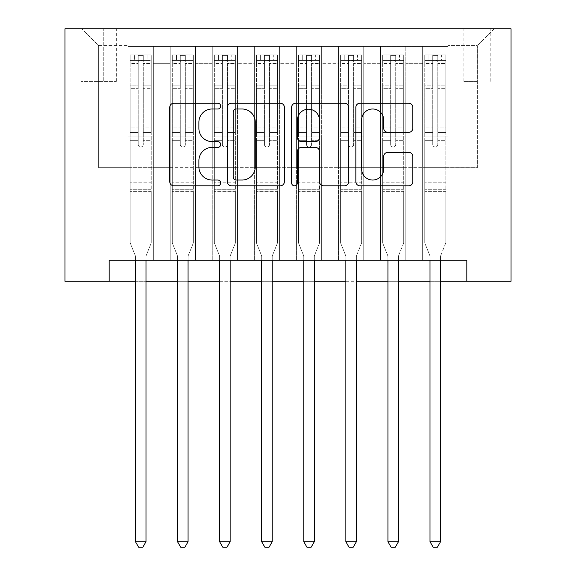 <?xml version="1.0" encoding="UTF-8"?>
<svg xmlns="http://www.w3.org/2000/svg" width="576" height="576" viewBox="0 0 576 576"><rect width="100%" height="100%" fill="white"/><g stroke="black" fill="none" stroke-linecap="round" stroke-linejoin="round"><path stroke-width="0.43" stroke-dasharray="2.88 2.16" d="M220.68 106.106A2.894 2.894 0 0 0 217.786 103.212L173.902 103.212A4.133 4.133 0 0 0 169.769 107.345L169.769 181.685A4.133 4.133 0 0 0 173.902 185.818L217.786 185.818A2.894 2.894 0 0 0 220.68 182.923A2.894 2.894 0 0 0 217.786 180.036L212.105 180.036A13.219 13.219 0 0 1 198.893 166.817L198.893 160.625A13.219 13.219 0 0 1 212.105 147.406L217.786 147.406A2.894 2.894 0 0 0 220.68 144.511A2.894 2.894 0 0 0 217.786 141.624L212.105 141.624A13.219 13.219 0 0 1 198.893 128.405L198.893 122.213A13.219 13.219 0 0 1 212.105 108.994L217.786 108.994A2.894 2.894 0 0 0 220.68 106.106M477.353 28.8L463.889 28.8L477.353 28.8M477.353 81.396L463.889 81.396L477.353 81.396M447.898 260.23L447.898 46.476L128.102 46.476L128.102 260.23L153.353 260.23L128.102 260.23L153.353 260.23L128.102 260.23L128.102 46.476L153.353 46.476L153.353 260.23L153.353 46.476L153.353 167.659L170.179 167.659L153.353 167.659L153.353 46.476L128.102 46.476L447.898 46.476L447.898 260.23L422.647 260.23L422.647 46.476L380.57 46.476L380.57 260.23L380.57 46.476L405.821 46.476L405.821 260.23L405.821 46.476L405.821 167.659L405.821 46.476L422.647 46.476L422.647 260.23L447.898 260.23L422.647 260.23L447.898 260.23L447.898 45.634L447.898 167.659L477.353 167.659L477.353 45.634L447.898 45.634L477.353 45.634L477.353 167.659L447.898 167.659L447.898 136.102L447.898 260.23M380.57 260.23L405.821 260.23L380.57 260.23L405.821 260.23L380.57 260.23L380.57 136.102L380.57 167.659L363.737 167.659L363.737 63.302L363.737 167.659L380.57 167.659L380.57 63.302L380.57 167.659L422.647 167.659L405.821 167.659L405.821 136.102L405.821 167.659L380.57 167.659L380.57 136.102L405.821 136.102L405.821 260.23L405.821 136.102L380.57 136.102L380.57 260.23M363.737 260.23L363.737 46.476L338.494 46.476L338.494 260.23L338.494 46.476L363.737 46.476L363.737 260.23L338.494 260.23L363.737 260.23L338.494 260.23L363.737 260.23L363.737 136.102L363.737 260.23M321.66 260.23L321.66 46.476L296.417 46.476L296.417 260.23L296.417 46.476L321.66 46.476L321.66 260.23L296.417 260.23L321.66 260.23L296.417 260.23L321.66 260.23L321.66 63.302L321.66 167.659L338.494 167.659L321.66 167.659L321.66 136.102L321.66 260.23M279.583 260.23L279.583 46.476L254.34 46.476L254.34 260.23L254.34 46.476L279.583 46.476L279.583 260.23L254.34 260.23L279.583 260.23L254.34 260.23L279.583 260.23L279.583 63.302L279.583 167.659L296.417 167.659L279.583 167.659L279.583 136.102L279.583 260.23M237.506 260.23L237.506 46.476L212.263 46.476L212.263 260.23L212.263 46.476L237.506 46.476L237.506 260.23L212.263 260.23L237.506 260.23L212.263 260.23L237.506 260.23L237.506 63.302L237.506 167.659L254.34 167.659L237.506 167.659L237.506 136.102L237.506 260.23M195.43 260.23L195.43 46.476L170.179 46.476L170.179 260.23L170.179 46.476L195.43 46.476L195.43 260.23L170.179 260.23L195.43 260.23L170.179 260.23L195.43 260.23L195.43 136.102L195.43 260.23M422.647 63.302L422.647 167.659L422.647 46.476L422.647 63.302L405.821 63.302L422.647 63.302M338.494 63.302L338.494 167.659L338.494 46.476L321.66 46.476L321.66 63.302L321.66 46.476L338.494 46.476L338.494 63.302L321.66 63.302L338.494 63.302M296.417 63.302L296.417 167.659L296.417 46.476L279.583 46.476L279.583 63.302L279.583 46.476L296.417 46.476L296.417 63.302L279.583 63.302L296.417 63.302M254.34 63.302L254.34 167.659L254.34 46.476L237.506 46.476L237.506 63.302L237.506 46.476L254.34 46.476L254.34 63.302L237.506 63.302L254.34 63.302M195.43 63.302L195.43 167.659L195.43 46.476L195.43 63.302L212.263 63.302L212.263 167.659L195.43 167.659L212.263 167.659L212.263 46.476L195.43 46.476L212.263 46.476L212.263 63.302L195.43 63.302M109.166 281.268L109.166 260.23L109.166 281.268L109.166 260.23L466.834 260.23L109.166 260.23L466.834 260.23L466.834 281.268L64.987 281.268L64.987 28.8L511.013 28.8L511.013 281.268L466.834 281.268L466.834 260.23L466.834 281.268M94.018 28.8L80.978 28.8L94.018 28.8L94.018 81.396L80.978 81.396L103.277 81.396L94.018 81.396L94.018 28.8M103.277 28.8L116.323 28.8L103.277 28.8L103.277 81.396L116.323 81.396L103.277 81.396L103.277 28.8M447.898 28.8L128.102 28.8L494.179 28.8L447.898 28.8L447.898 46.476L447.898 28.8M128.102 28.8L81.821 28.8L128.102 28.8L128.102 167.659L98.647 167.659L98.647 45.634L128.102 45.634L98.647 45.634L81.821 28.8L98.647 45.634L98.647 167.659L128.102 167.659L128.102 28.8M170.179 63.302L170.179 167.659L170.179 46.476L153.353 46.476L170.179 46.476L170.179 63.302L153.353 63.302L170.179 63.302M380.57 46.476L363.737 46.476L363.737 63.302L363.737 46.476L380.57 46.476L380.57 63.302L380.57 46.476M135.468 281.268L145.987 281.268M177.545 281.268L188.064 281.268M219.622 281.268L230.141 281.268M261.698 281.268L272.218 281.268M303.782 281.268L314.302 281.268M345.859 281.268L356.378 281.268M387.936 281.268L398.455 281.268M430.013 281.268L440.532 281.268M338.494 167.659L363.737 167.659L338.494 167.659L338.494 136.102L338.494 167.659M296.417 167.659L321.66 167.659L296.417 167.659L296.417 136.102L296.417 167.659M254.34 167.659L279.583 167.659L254.34 167.659L254.34 136.102L254.34 167.659M212.263 167.659L237.506 167.659L212.263 167.659L212.263 136.102L212.263 167.659M170.179 167.659L195.43 167.659L195.43 136.102L195.43 167.659L170.179 167.659L170.179 136.102L195.43 136.102L170.179 136.102L170.179 260.23L170.179 167.659M128.102 167.659L153.353 167.659L153.353 136.102L153.353 260.23L153.353 136.102L153.353 167.659L128.102 167.659L128.102 136.102L153.353 136.102L128.102 136.102L128.102 260.23L128.102 167.659M422.647 167.659L447.898 167.659L422.647 167.659L422.647 136.102L422.647 167.659M128.102 136.102L153.353 136.102L128.102 136.102M170.179 136.102L195.43 136.102L170.179 136.102M212.263 136.102L237.506 136.102L212.263 136.102L212.263 260.23L212.263 136.102L237.506 136.102L212.263 136.102M254.34 136.102L279.583 136.102L254.34 136.102L254.34 260.23L254.34 136.102L279.583 136.102L254.34 136.102M296.417 136.102L321.66 136.102L296.417 136.102L296.417 260.23L296.417 136.102L321.66 136.102L296.417 136.102M338.494 136.102L363.737 136.102L338.494 136.102L338.494 260.23L338.494 136.102L363.737 136.102L338.494 136.102M380.57 136.102L405.821 136.102L380.57 136.102M422.647 136.102L447.898 136.102L422.647 136.102L422.647 260.23L422.647 136.102L447.898 136.102L422.647 136.102M494.179 28.8L477.353 45.634L494.179 28.8M284.386 181.685L284.386 107.345A4.133 4.133 0 0 0 280.253 103.212L231.516 103.212A4.133 4.133 0 0 0 227.39 107.345L227.39 181.685A4.133 4.133 0 0 0 231.516 185.818L280.253 185.818A4.133 4.133 0 0 0 284.386 181.685M236.059 108.994A2.894 2.894 0 0 0 233.172 111.888L233.172 177.142A2.894 2.894 0 0 0 236.059 180.036L242.05 180.036A13.219 13.219 0 0 0 255.269 166.817L255.269 122.213A13.219 13.219 0 0 0 242.05 108.994L236.059 108.994M295.747 103.212L344.484 103.212A4.133 4.133 0 0 1 348.61 107.345L348.61 181.685A4.133 4.133 0 0 1 344.484 185.818L323.626 185.818A4.133 4.133 0 0 1 319.493 181.685L319.493 151.538A4.133 4.133 0 0 0 315.36 147.406L301.529 147.406A4.133 4.133 0 0 0 297.396 151.538L297.396 182.923A2.894 2.894 0 0 1 294.502 185.818A2.894 2.894 0 0 1 291.614 182.923L291.614 107.345A4.133 4.133 0 0 1 295.747 103.212M319.493 120.247A11.045 11.045 0 0 0 308.448 109.202A11.045 11.045 0 0 0 297.396 120.247L297.396 137.491A4.133 4.133 0 0 0 301.529 141.624L315.36 141.624A4.133 4.133 0 0 0 319.493 137.491L319.493 120.247M387.85 132.329L408.708 132.329A4.133 4.133 0 0 0 412.834 128.203L412.834 107.345A4.133 4.133 0 0 0 408.708 103.212L359.971 103.212A4.133 4.133 0 0 0 355.838 107.345L355.838 181.685A4.133 4.133 0 0 0 359.971 185.818L408.708 185.818A4.133 4.133 0 0 0 412.834 181.685L412.834 156.492A4.133 4.133 0 0 0 408.708 152.359L387.85 152.359A4.133 4.133 0 0 0 383.717 156.492L383.717 168.984A11.045 11.045 0 0 1 372.672 180.036A11.045 11.045 0 0 1 361.62 168.984L361.62 120.046A11.045 11.045 0 0 1 372.672 108.994A11.045 11.045 0 0 1 383.717 120.046L383.717 128.203A4.133 4.133 0 0 0 387.85 132.329M138.204 144.511A2.527 2.527 0 0 0 140.724 147.038A2.527 2.527 0 0 1 138.204 144.511L138.204 140.299L138.204 144.511A2.527 2.527 0 0 0 140.724 147.038A2.527 2.527 0 0 0 143.251 144.511A2.527 2.527 0 0 1 140.724 147.038A2.527 2.527 0 0 0 143.251 144.511L143.251 140.299L143.251 144.511A2.527 2.527 0 0 1 140.724 147.038A2.527 2.527 0 0 1 138.204 144.511L138.204 132.516L138.204 144.511M135.468 260.23L135.468 256.86A4.205 4.205 0 0 0 135.166 255.29A4.205 4.205 0 0 1 135.468 256.86A4.205 4.205 0 0 0 135.166 255.29L130.205 242.978L135.166 255.29L130.205 242.978L130.205 140.299L130.205 182.808L130.205 140.299L138.204 140.299L130.205 140.299L138.204 140.299L130.205 140.299L130.205 127.044L138.204 127.044L130.205 127.044L130.205 88.33L138.204 88.33L130.205 88.33L130.205 63.49L138.204 63.49L130.205 63.49L130.205 60.365L130.205 140.299L130.205 132.516L138.204 132.516L130.205 132.516L130.205 85.867L138.204 85.867L138.204 132.516L138.204 85.867L130.205 85.867L130.205 61.034L138.204 61.034L138.204 85.867L138.204 55.411L138.204 61.466L138.204 55.411L143.251 55.411L143.251 61.466C141.574 59.998 139.889 59.998 138.204 61.466L138.204 140.299L138.204 61.466C139.882 59.998 141.566 59.998 143.251 61.466L143.251 140.299L143.251 55.411L138.204 55.411L138.204 61.034L130.205 61.034L130.205 54.893L134.417 54.886L134.417 60.358L130.205 60.365L130.205 54.893L130.205 60.365L147.038 60.358L134.417 60.358L134.417 54.886L151.142 54.886L147.038 54.886L147.038 60.358L151.243 60.365L151.243 54.893L130.205 54.893L130.205 242.978L130.205 182.808L130.205 242.978L135.166 255.29A4.205 4.205 0 0 1 135.468 256.86L135.468 541.728L145.987 541.728L145.987 256.86A4.205 4.205 0 0 1 146.29 255.29L151.243 242.978L151.243 191.642L151.243 242.978L146.29 255.29A4.205 4.205 0 0 0 145.987 256.86A4.205 4.205 0 0 1 146.29 255.29A4.205 4.205 0 0 0 145.987 256.86L145.987 260.23M151.243 60.365L151.243 191.642L130.205 191.642L151.243 191.642L151.243 182.808L130.205 182.808L151.243 182.808L151.243 140.299L151.243 242.978L151.243 140.299L143.251 140.299L143.251 127.044L143.251 144.511L143.251 140.299L151.243 140.299L143.251 140.299L151.243 140.299L151.243 127.044L143.251 127.044L143.251 88.33L143.251 127.044L151.243 127.044L151.243 88.33L143.251 88.33L143.251 63.49L143.251 88.33L151.243 88.33L151.243 63.49L143.251 63.49L151.243 63.49L151.243 60.365L130.313 60.358L151.142 60.358L147.038 60.358L147.038 54.886L151.243 54.893L151.243 132.516L143.251 132.516L151.243 132.516L151.243 85.867L143.251 85.867L151.243 85.867L151.243 61.034L143.251 61.034L151.243 61.034L151.243 54.893L151.243 60.365M145.987 541.728L135.468 541.728L135.468 256.86L135.468 541.728L138.622 547.2L142.834 547.2L138.622 547.2L135.468 541.728L138.622 547.2L142.834 547.2L145.987 541.728L145.987 256.86L145.987 541.728L142.834 547.2L145.987 541.728L135.468 541.728M180.281 144.511A2.527 2.527 80.6 0 0 182.808 147.038A2.527 2.527 -99.4 0 1 180.281 144.511L180.281 140.299L180.281 144.511A2.527 2.527 99.4 0 0 182.808 147.038A2.527 2.527 80.6 0 0 185.328 144.511A2.527 2.527 -99.4 0 1 182.808 147.038A2.527 2.527 99.4 0 0 185.328 144.511L185.328 140.299L185.328 144.511A2.527 2.527 -80.6 0 1 182.808 147.038A2.527 2.527 -80.6 0 1 180.281 144.511L180.281 132.516L180.281 144.511M177.545 260.23L177.545 256.86A4.205 4.205 99.4 0 0 177.242 255.29A4.205 4.205 -99.4 0 1 177.545 256.86A4.205 4.205 99.4 0 0 177.242 255.29L172.289 242.978L177.242 255.29L172.289 242.978L172.289 140.299L172.289 182.808L172.289 140.299L180.281 140.299L172.289 140.299L180.281 140.299L172.289 140.299L172.289 127.044L180.281 127.044L172.289 127.044L172.289 88.33L180.281 88.33L172.289 88.33L172.289 63.49L180.281 63.49L172.289 63.49L172.289 60.365L172.289 140.299L172.289 132.516L180.281 132.516L172.289 132.516L172.289 85.867L180.281 85.867L180.281 132.516L180.281 85.867L172.289 85.867L172.289 61.034L180.281 61.034L180.281 85.867L180.281 55.411L180.281 61.466L180.281 55.411L185.328 55.411L185.328 61.466C183.65 59.998 181.966 59.998 180.281 61.466L180.281 140.299L180.281 61.466C181.958 59.998 183.643 59.998 185.328 61.466L185.328 140.299L185.328 55.411L180.281 55.411L180.281 61.034L172.289 61.034L172.289 54.893L193.327 54.893L193.327 60.365L172.39 60.358L193.219 60.358L189.115 60.358L189.115 54.886L172.39 54.886L176.494 54.886L176.494 60.358L172.289 60.365L172.289 54.893L172.289 60.365L189.115 60.358L176.494 60.358L176.494 54.886L189.115 54.886L189.115 60.358L193.327 60.365L193.327 54.893L172.289 54.893L172.289 242.978L172.289 182.808L172.289 242.978L177.242 255.29A4.205 4.205 -99.4 0 1 177.545 256.86L177.545 541.728L188.064 541.728L188.064 256.86A4.205 4.205 -99.4 0 1 188.366 255.29L193.327 242.978L193.327 191.642L193.327 242.978L188.366 255.29A4.205 4.205 99.4 0 0 188.064 256.86A4.205 4.205 -99.4 0 1 188.366 255.29A4.205 4.205 99.4 0 0 188.064 256.86L188.064 260.23M193.327 60.365L193.327 191.642L172.289 191.642L193.327 191.642L193.327 182.808L172.289 182.808L193.327 182.808L193.327 140.299L193.327 242.978L193.327 140.299L185.328 140.299L185.328 127.044L185.328 144.511L185.328 140.299L193.327 140.299L185.328 140.299L193.327 140.299L193.327 127.044L185.328 127.044L185.328 88.33L185.328 127.044L193.327 127.044L193.327 88.33L185.328 88.33L185.328 63.49L185.328 88.33L193.327 88.33L193.327 63.49L185.328 63.49L193.327 63.49L193.327 60.365M193.327 54.893L193.327 132.516L185.328 132.516L193.327 132.516L193.327 85.867L185.328 85.867L193.327 85.867L193.327 61.034L185.328 61.034L193.327 61.034L193.327 54.893M188.064 541.728L177.545 541.728L177.545 256.86L177.545 541.728L180.698 547.2L184.91 547.2L180.698 547.2L177.545 541.728L180.698 547.2L184.91 547.2L188.064 541.728L188.064 256.86L188.064 541.728L184.91 547.2L188.064 541.728L177.545 541.728M222.358 144.511A2.527 2.527 80.6 0 0 224.885 147.038A2.527 2.527 -99.4 0 1 222.358 144.511L222.358 140.299L222.358 144.511A2.527 2.527 99.4 0 0 224.885 147.038A2.527 2.527 80.6 0 0 227.405 144.511A2.527 2.527 -99.4 0 1 224.885 147.038A2.527 2.527 99.4 0 0 227.405 144.511L227.405 140.299L227.405 144.511A2.527 2.527 -80.6 0 1 224.885 147.038A2.527 2.527 -80.6 0 1 222.358 144.511L222.358 132.516L222.358 144.511M219.622 260.23L219.622 256.86A4.205 4.205 99.4 0 0 219.319 255.29A4.205 4.205 -99.4 0 1 219.622 256.86A4.205 4.205 99.4 0 0 219.319 255.29L214.366 242.978L219.319 255.29L214.366 242.978L214.366 140.299L214.366 182.808L214.366 140.299L222.358 140.299L214.366 140.299L222.358 140.299L214.366 140.299L214.366 127.044L222.358 127.044L214.366 127.044L214.366 88.33L222.358 88.33L214.366 88.33L214.366 63.49L222.358 63.49L214.366 63.49L214.366 60.365L214.366 140.299L214.366 132.516L222.358 132.516L214.366 132.516L214.366 85.867L222.358 85.867L222.358 132.516L222.358 85.867L214.366 85.867L214.366 61.034L222.358 61.034L222.358 85.867L222.358 55.411L222.358 61.466L222.358 55.411L227.405 55.411L227.405 61.466C225.727 59.998 224.042 59.998 222.358 61.466L222.358 140.299L222.358 61.466C224.035 59.998 225.72 59.998 227.405 61.466L227.405 140.299L227.405 55.411L222.358 55.411L222.358 61.034L214.366 61.034L214.366 54.893L235.404 54.893L235.404 60.365L214.466 60.358L235.296 60.358L231.192 60.358L231.192 54.886L214.466 54.886L218.57 54.886L218.57 60.358L214.366 60.365L214.366 54.893L214.366 60.365L231.192 60.358L218.57 60.358L218.57 54.886L231.192 54.886L231.192 60.358L235.404 60.365L235.404 54.893L214.366 54.893L214.366 242.978L214.366 182.808L214.366 242.978L219.319 255.29A4.205 4.205 -99.4 0 1 219.622 256.86L219.622 541.728L230.141 541.728L230.141 256.86A4.205 4.205 -99.4 0 1 230.45 255.29L235.404 242.978L235.404 191.642L235.404 242.978L230.45 255.29A4.205 4.205 99.4 0 0 230.141 256.86A4.205 4.205 -99.4 0 1 230.45 255.29A4.205 4.205 99.4 0 0 230.141 256.86L230.141 260.23M235.404 60.365L235.404 191.642L214.366 191.642L235.404 191.642L235.404 182.808L214.366 182.808L235.404 182.808L235.404 140.299L235.404 242.978L235.404 140.299L227.405 140.299L227.405 127.044L227.405 144.511L227.405 140.299L235.404 140.299L227.405 140.299L235.404 140.299L235.404 127.044L227.405 127.044L227.405 88.33L227.405 127.044L235.404 127.044L235.404 88.33L227.405 88.33L227.405 63.49L227.405 88.33L235.404 88.33L235.404 63.49L227.405 63.49L235.404 63.49L235.404 60.365M235.404 54.893L235.404 132.516L227.405 132.516L235.404 132.516L235.404 85.867L227.405 85.867L235.404 85.867L235.404 61.034L227.405 61.034L235.404 61.034L235.404 54.893M230.141 541.728L219.622 541.728L219.622 256.86L219.622 541.728L222.782 547.2L226.987 547.2L222.782 547.2L219.622 541.728L222.782 547.2L226.987 547.2L230.141 541.728L230.141 256.86L230.141 541.728L226.987 547.2L230.141 541.728L219.622 541.728M264.434 144.511A2.527 2.527 80.6 0 0 266.962 147.038A2.527 2.527 -99.4 0 1 264.434 144.511L264.434 140.299L264.434 144.511A2.527 2.527 99.4 0 0 266.962 147.038A2.527 2.527 80.6 0 0 269.489 144.511A2.527 2.527 -99.4 0 1 266.962 147.038A2.527 2.527 99.4 0 0 269.489 144.511L269.489 140.299L269.489 144.511A2.527 2.527 -80.6 0 1 266.962 147.038A2.527 2.527 -80.6 0 1 264.434 144.511L264.434 132.516L264.434 144.511M261.698 260.23L261.698 256.86A4.205 4.205 99.4 0 0 261.396 255.29A4.205 4.205 -99.4 0 1 261.698 256.86A4.205 4.205 99.4 0 0 261.396 255.29L256.442 242.978L261.396 255.29L256.442 242.978L256.442 140.299L256.442 182.808L256.442 140.299L264.434 140.299L256.442 140.299L264.434 140.299L256.442 140.299L256.442 127.044L264.434 127.044L256.442 127.044L256.442 88.33L264.434 88.33L256.442 88.33L256.442 63.49L264.434 63.49L256.442 63.49L256.442 60.365L256.442 140.299L256.442 132.516L264.434 132.516L256.442 132.516L256.442 85.867L264.434 85.867L264.434 132.516L264.434 85.867L256.442 85.867L256.442 61.034L264.434 61.034L264.434 85.867L264.434 55.411L264.434 61.466L264.434 55.411L269.489 55.411L269.489 61.466C267.804 59.998 266.126 59.998 264.434 61.466L264.434 140.299L264.434 61.466C266.112 59.998 267.797 59.998 269.489 61.466L269.489 140.299L269.489 55.411L264.434 55.411L264.434 61.034L256.442 61.034L256.442 54.893L277.481 54.893L277.481 60.365L256.543 60.358L277.373 60.358L273.276 60.358L273.276 54.886L256.543 54.886L260.647 54.886L260.647 60.358L256.442 60.365L256.442 54.893L256.442 60.365L273.276 60.358L260.647 60.358L260.647 54.886L273.276 54.886L273.276 60.358L277.481 60.365L277.481 54.893L256.442 54.893L256.442 242.978L256.442 182.808L256.442 242.978L261.396 255.29A4.205 4.205 -99.4 0 1 261.698 256.86L261.698 541.728L272.218 541.728L272.218 256.86A4.205 4.205 -99.4 0 1 272.527 255.29L277.481 242.978L277.481 191.642L277.481 242.978L272.527 255.29A4.205 4.205 99.4 0 0 272.218 256.86A4.205 4.205 -99.4 0 1 272.527 255.29A4.205 4.205 99.4 0 0 272.218 256.86L272.218 260.23M277.481 60.365L277.481 191.642L256.442 191.642L277.481 191.642L277.481 182.808L256.442 182.808L277.481 182.808L277.481 140.299L277.481 242.978L277.481 140.299L269.489 140.299L269.489 127.044L269.489 144.511L269.489 140.299L277.481 140.299L269.489 140.299L277.481 140.299L277.481 127.044L269.489 127.044L269.489 88.33L269.489 127.044L277.481 127.044L277.481 88.33L269.489 88.33L269.489 63.49L269.489 88.33L277.481 88.33L277.481 63.49L269.489 63.49L277.481 63.49L277.481 60.365M277.481 54.893L277.481 132.516L269.489 132.516L277.481 132.516L277.481 85.867L269.489 85.867L277.481 85.867L277.481 61.034L269.489 61.034L277.481 61.034L277.481 54.893M272.218 541.728L261.698 541.728L261.698 256.86L261.698 541.728L264.859 547.2L269.064 547.2L264.859 547.2L261.698 541.728L264.859 547.2L269.064 547.2L272.218 541.728L272.218 256.86L272.218 541.728L269.064 547.2L272.218 541.728L261.698 541.728M306.511 144.511A2.527 2.527 80.6 0 0 309.038 147.038A2.527 2.527 -99.4 0 1 306.511 144.511L306.511 140.299L306.511 144.511A2.527 2.527 99.4 0 0 309.038 147.038A2.527 2.527 80.6 0 0 311.566 144.511A2.527 2.527 -99.4 0 1 309.038 147.038A2.527 2.527 99.4 0 0 311.566 144.511L311.566 140.299L311.566 144.511A2.527 2.527 -80.6 0 1 309.038 147.038A2.527 2.527 -80.6 0 1 306.511 144.511L306.511 132.516L306.511 144.511M303.782 260.23L303.782 256.86A4.205 4.205 99.4 0 0 303.473 255.29A4.205 4.205 -99.4 0 1 303.782 256.86A4.205 4.205 99.4 0 0 303.473 255.29L298.519 242.978L303.473 255.29L298.519 242.978L298.519 140.299L298.519 182.808L298.519 140.299L306.511 140.299L298.519 140.299L306.511 140.299L298.519 140.299L298.519 127.044L306.511 127.044L298.519 127.044L298.519 88.33L306.511 88.33L298.519 88.33L298.519 63.49L306.511 63.49L298.519 63.49L298.519 60.365L298.519 140.299L298.519 132.516L306.511 132.516L298.519 132.516L298.519 85.867L306.511 85.867L306.511 132.516L306.511 85.867L298.519 85.867L298.519 61.034L306.511 61.034L306.511 85.867L306.511 55.411L306.511 61.466L306.511 55.411L311.566 55.411L311.566 61.466C309.888 59.998 308.203 59.998 306.511 61.466L306.511 140.299L306.511 61.466C308.196 59.998 309.874 59.998 311.566 61.466L311.566 140.299L311.566 55.411L306.511 55.411L306.511 61.034L298.519 61.034L298.519 54.893L319.558 54.893L319.558 60.365L298.627 60.358L319.457 60.358L315.353 60.358L315.353 54.886L298.627 54.886L302.724 54.886L302.724 60.358L298.519 60.365L298.519 54.893L298.519 60.365L315.353 60.358L302.724 60.358L302.724 54.886L315.353 54.886L315.353 60.358L319.558 60.365L319.558 54.893L298.519 54.893L298.519 242.978L298.519 182.808L298.519 242.978L303.473 255.29A4.205 4.205 -99.4 0 1 303.782 256.86L303.782 541.728L314.302 541.728L314.302 256.86A4.205 4.205 -99.4 0 1 314.604 255.29L319.558 242.978L319.558 191.642L319.558 242.978L314.604 255.29A4.205 4.205 99.4 0 0 314.302 256.86A4.205 4.205 -99.4 0 1 314.604 255.29A4.205 4.205 99.4 0 0 314.302 256.86L314.302 260.23M319.558 60.365L319.558 191.642L298.519 191.642L319.558 191.642L319.558 182.808L298.519 182.808L319.558 182.808L319.558 140.299L319.558 242.978L319.558 140.299L311.566 140.299L311.566 127.044L311.566 144.511L311.566 140.299L319.558 140.299L311.566 140.299L319.558 140.299L319.558 127.044L311.566 127.044L311.566 88.33L311.566 127.044L319.558 127.044L319.558 88.33L311.566 88.33L311.566 63.49L311.566 88.33L319.558 88.33L319.558 63.49L311.566 63.49L319.558 63.49L319.558 60.365M319.558 54.893L319.558 132.516L311.566 132.516L319.558 132.516L319.558 85.867L311.566 85.867L319.558 85.867L319.558 61.034L311.566 61.034L319.558 61.034L319.558 54.893M314.302 541.728L303.782 541.728L303.782 256.86L303.782 541.728L306.936 547.2L311.141 547.2L306.936 547.2L303.782 541.728L306.936 547.2L311.141 547.2L314.302 541.728L314.302 256.86L314.302 541.728L311.141 547.2L314.302 541.728L303.782 541.728M348.595 144.511A2.527 2.527 80.6 0 0 351.115 147.038A2.527 2.527 -99.4 0 1 348.595 144.511L348.595 140.299L348.595 144.511A2.527 2.527 99.4 0 0 351.115 147.038A2.527 2.527 80.6 0 0 353.642 144.511A2.527 2.527 -99.4 0 1 351.115 147.038A2.527 2.527 99.4 0 0 353.642 144.511L353.642 140.299L353.642 144.511A2.527 2.527 -80.6 0 1 351.115 147.038A2.527 2.527 -80.6 0 1 348.595 144.511L348.595 132.516L348.595 144.511M345.859 260.23L345.859 256.86A4.205 4.205 99.4 0 0 345.55 255.29A4.205 4.205 -99.4 0 1 345.859 256.86A4.205 4.205 99.4 0 0 345.55 255.29L340.596 242.978L345.55 255.29L340.596 242.978L340.596 140.299L340.596 182.808L340.596 140.299L348.595 140.299L340.596 140.299L348.595 140.299L340.596 140.299L340.596 127.044L348.595 127.044L340.596 127.044L340.596 88.33L348.595 88.33L340.596 88.33L340.596 63.49L348.595 63.49L340.596 63.49L340.596 60.365L340.596 140.299L340.596 132.516L348.595 132.516L340.596 132.516L340.596 85.867L348.595 85.867L348.595 132.516L348.595 85.867L340.596 85.867L340.596 61.034L348.595 61.034L348.595 85.867L348.595 55.411L348.595 61.466L348.595 55.411L353.642 55.411L353.642 61.466C351.965 59.998 350.28 59.998 348.595 61.466L348.595 140.299L348.595 61.466C350.273 59.998 351.958 59.998 353.642 61.466L353.642 140.299L353.642 55.411L348.595 55.411L348.595 61.034L340.596 61.034L340.596 54.893L361.634 54.893L361.634 60.365L340.704 60.358L361.534 60.358L357.43 60.358L357.43 54.886L340.704 54.886L344.808 54.886L344.808 60.358L340.596 60.365L340.596 54.893L340.596 60.365L357.43 60.358L344.808 60.358L344.808 54.886L357.43 54.886L357.43 60.358L361.634 60.365L361.634 54.893L340.596 54.893L340.596 242.978L340.596 182.808L340.596 242.978L345.55 255.29A4.205 4.205 -99.4 0 1 345.859 256.86L345.859 541.728L356.378 541.728L356.378 256.86A4.205 4.205 -99.4 0 1 356.681 255.29L361.634 242.978L361.634 191.642L361.634 242.978L356.681 255.29A4.205 4.205 99.4 0 0 356.378 256.86A4.205 4.205 -99.4 0 1 356.681 255.29A4.205 4.205 99.4 0 0 356.378 256.86L356.378 260.23M361.634 60.365L361.634 191.642L340.596 191.642L361.634 191.642L361.634 182.808L340.596 182.808L361.634 182.808L361.634 140.299L361.634 242.978L361.634 140.299L353.642 140.299L353.642 127.044L353.642 144.511L353.642 140.299L361.634 140.299L353.642 140.299L361.634 140.299L361.634 127.044L353.642 127.044L353.642 88.33L353.642 127.044L361.634 127.044L361.634 88.33L353.642 88.33L353.642 63.49L353.642 88.33L361.634 88.33L361.634 63.49L353.642 63.49L361.634 63.49L361.634 60.365M361.634 54.893L361.634 132.516L353.642 132.516L361.634 132.516L361.634 85.867L353.642 85.867L361.634 85.867L361.634 61.034L353.642 61.034L361.634 61.034L361.634 54.893M356.378 541.728L345.859 541.728L345.859 256.86L345.859 541.728L349.013 547.2L353.218 547.2L349.013 547.2L345.859 541.728L349.013 547.2L353.218 547.2L356.378 541.728L356.378 256.86L356.378 541.728L353.218 547.2L356.378 541.728L345.859 541.728M390.672 144.511A2.527 2.527 80.6 0 0 393.192 147.038A2.527 2.527 -99.4 0 1 390.672 144.511L390.672 140.299L390.672 144.511A2.527 2.527 99.4 0 0 393.192 147.038A2.527 2.527 80.6 0 0 395.719 144.511A2.527 2.527 -99.4 0 1 393.192 147.038A2.527 2.527 99.4 0 0 395.719 144.511L395.719 140.299L395.719 144.511A2.527 2.527 -80.6 0 1 393.192 147.038A2.527 2.527 -80.6 0 1 390.672 144.511L390.672 132.516L390.672 144.511M387.936 260.23L387.936 256.86A4.205 4.205 99.4 0 0 387.634 255.29A4.205 4.205 -99.4 0 1 387.936 256.86A4.205 4.205 99.4 0 0 387.634 255.29L382.673 242.978L387.634 255.29L382.673 242.978L382.673 140.299L382.673 182.808L382.673 140.299L390.672 140.299L382.673 140.299L390.672 140.299L382.673 140.299L382.673 127.044L390.672 127.044L382.673 127.044L382.673 88.33L390.672 88.33L382.673 88.33L382.673 63.49L390.672 63.49L382.673 63.49L382.673 60.365L382.673 140.299L382.673 132.516L390.672 132.516L382.673 132.516L382.673 85.867L390.672 85.867L390.672 132.516L390.672 85.867L382.673 85.867L382.673 61.034L390.672 61.034L390.672 85.867L390.672 55.411L390.672 61.466L390.672 55.411L395.719 55.411L395.719 61.466C394.042 59.998 392.357 59.998 390.672 61.466L390.672 140.299L390.672 61.466C392.35 59.998 394.034 59.998 395.719 61.466L395.719 140.299L395.719 55.411L390.672 55.411L390.672 61.034L382.673 61.034L382.673 54.893L403.711 54.893L403.711 60.365L382.781 60.358L403.61 60.358L399.506 60.358L399.506 54.886L382.781 54.886L386.885 54.886L386.885 60.358L382.673 60.365L382.673 54.893L382.673 60.365L399.506 60.358L386.885 60.358L386.885 54.886L399.506 54.886L399.506 60.358L403.711 60.365L403.711 54.893L382.673 54.893L382.673 242.978L382.673 182.808L382.673 242.978L387.634 255.29A4.205 4.205 -99.4 0 1 387.936 256.86L387.936 541.728L398.455 541.728L398.455 256.86A4.205 4.205 -99.4 0 1 398.758 255.29L403.711 242.978L403.711 191.642L403.711 242.978L398.758 255.29A4.205 4.205 99.4 0 0 398.455 256.86A4.205 4.205 -99.4 0 1 398.758 255.29A4.205 4.205 99.4 0 0 398.455 256.86L398.455 260.23M403.711 60.365L403.711 191.642L382.673 191.642L403.711 191.642L403.711 182.808L382.673 182.808L403.711 182.808L403.711 140.299L403.711 242.978L403.711 140.299L395.719 140.299L395.719 127.044L395.719 144.511L395.719 140.299L403.711 140.299L395.719 140.299L403.711 140.299L403.711 127.044L395.719 127.044L395.719 88.33L395.719 127.044L403.711 127.044L403.711 88.33L395.719 88.33L395.719 63.49L395.719 88.33L403.711 88.33L403.711 63.49L395.719 63.49L403.711 63.49L403.711 60.365M403.711 54.893L403.711 132.516L395.719 132.516L403.711 132.516L403.711 85.867L395.719 85.867L403.711 85.867L403.711 61.034L395.719 61.034L403.711 61.034L403.711 54.893M398.455 541.728L387.936 541.728L387.936 256.86L387.936 541.728L391.09 547.2L395.302 547.2L391.09 547.2L387.936 541.728L391.09 547.2L395.302 547.2L398.455 541.728L398.455 256.86L398.455 541.728L395.302 547.2L398.455 541.728L387.936 541.728M432.749 144.511A2.527 2.527 80.6 0 0 435.276 147.038A2.527 2.527 -99.4 0 1 432.749 144.511L432.749 140.299L432.749 144.511A2.527 2.527 99.4 0 0 435.276 147.038A2.527 2.527 80.6 0 0 437.796 144.511A2.527 2.527 -99.4 0 1 435.276 147.038A2.527 2.527 99.4 0 0 437.796 144.511L437.796 140.299L437.796 144.511A2.527 2.527 -80.6 0 1 435.276 147.038A2.527 2.527 -80.6 0 1 432.749 144.511L432.749 132.516L432.749 144.511M430.013 260.23L430.013 256.86A4.205 4.205 99.4 0 0 429.71 255.29A4.205 4.205 -99.4 0 1 430.013 256.86A4.205 4.205 99.4 0 0 429.71 255.29L424.757 242.978L429.71 255.29L424.757 242.978L424.757 140.299L424.757 182.808L424.757 140.299L432.749 140.299L424.757 140.299L432.749 140.299L424.757 140.299L424.757 127.044L432.749 127.044L424.757 127.044L424.757 88.33L432.749 88.33L424.757 88.33L424.757 63.49L432.749 63.49L424.757 63.49L424.757 60.365L424.757 140.299L424.757 132.516L432.749 132.516L424.757 132.516L424.757 85.867L432.749 85.867L432.749 132.516L432.749 85.867L424.757 85.867L424.757 61.034L432.749 61.034L432.749 85.867L432.749 55.411L432.749 61.466L432.749 55.411L437.796 55.411L437.796 61.466C436.118 59.998 434.434 59.998 432.749 61.466L432.749 140.299L432.749 61.466C434.426 59.998 436.111 59.998 437.796 61.466L437.796 140.299L437.796 55.411L432.749 55.411L432.749 61.034L424.757 61.034L424.757 54.893L445.795 54.893L445.795 60.365L424.858 60.358L445.687 60.358L441.583 60.358L441.583 54.886L424.858 54.886L428.962 54.886L428.962 60.358L424.757 60.365L424.757 54.893L424.757 60.365L441.583 60.358L428.962 60.358L428.962 54.886L441.583 54.886L441.583 60.358L445.795 60.365L445.795 54.893L424.757 54.893L424.757 242.978L424.757 182.808L424.757 242.978L429.71 255.29A4.205 4.205 -99.4 0 1 430.013 256.86L430.013 541.728L440.532 541.728L440.532 256.86A4.205 4.205 -99.4 0 1 440.834 255.29L445.795 242.978L445.795 191.642L445.795 242.978L440.834 255.29A4.205 4.205 99.4 0 0 440.532 256.86A4.205 4.205 -99.4 0 1 440.834 255.29A4.205 4.205 99.4 0 0 440.532 256.86L440.532 260.23M445.795 60.365L445.795 191.642L424.757 191.642L445.795 191.642L445.795 182.808L424.757 182.808L445.795 182.808L445.795 140.299L445.795 242.978L445.795 140.299L437.796 140.299L437.796 127.044L437.796 144.511L437.796 140.299L445.795 140.299L437.796 140.299L445.795 140.299L445.795 127.044L437.796 127.044L437.796 88.33L437.796 127.044L445.795 127.044L445.795 88.33L437.796 88.33L437.796 63.49L437.796 88.33L445.795 88.33L445.795 63.49L437.796 63.49L445.795 63.49L445.795 60.365M445.795 54.893L445.795 132.516L437.796 132.516L445.795 132.516L445.795 85.867L437.796 85.867L445.795 85.867L445.795 61.034L437.796 61.034L445.795 61.034L445.795 54.893M440.532 541.728L430.013 541.728L430.013 256.86L430.013 541.728L433.166 547.2L437.378 547.2L433.166 547.2L430.013 541.728L433.166 547.2L437.378 547.2L440.532 541.728L440.532 256.86L440.532 541.728L437.378 547.2L440.532 541.728L430.013 541.728M380.57 63.302L363.737 63.302L380.57 63.302M151.243 189.274L130.205 189.274L151.243 189.274M193.219 54.886L172.39 54.886L193.219 54.886M172.39 60.358L193.219 60.358L172.39 60.358M193.327 189.274L172.289 189.274L193.327 189.274M180.281 61.466L180.281 55.411M235.296 54.886L214.466 54.886L235.296 54.886M214.466 60.358L235.296 60.358L214.466 60.358M235.404 189.274L214.366 189.274L235.404 189.274M222.358 61.466L222.358 55.411M277.373 54.886L256.543 54.886L277.373 54.886M256.543 60.358L277.373 60.358L256.543 60.358M277.481 189.274L256.442 189.274L277.481 189.274M264.434 61.466L264.434 55.411M319.457 54.886L298.627 54.886L319.457 54.886M298.627 60.358L319.457 60.358L298.627 60.358M319.558 189.274L298.519 189.274L319.558 189.274M306.511 61.466L306.511 55.411M185.328 61.466L185.328 55.411M227.405 61.466L227.405 55.411M269.489 61.466L269.489 55.411M311.566 61.466L311.566 55.411M361.534 54.886L340.704 54.886L361.534 54.886M340.704 60.358L361.534 60.358L340.704 60.358M361.634 189.274L340.596 189.274L361.634 189.274M348.595 61.466L348.595 55.411M353.642 61.466L353.642 55.411M403.61 54.886L382.781 54.886L403.61 54.886M382.781 60.358L403.61 60.358L382.781 60.358M403.711 189.274L382.673 189.274L403.711 189.274M390.672 61.466L390.672 55.411M395.719 61.466L395.719 55.411M445.687 54.886L424.858 54.886L445.687 54.886M424.858 60.358L445.687 60.358L424.858 60.358M445.795 189.274L424.757 189.274L445.795 189.274M432.749 61.466L432.749 55.411M437.796 61.466L437.796 55.411M463.889 81.396L463.889 28.8M80.978 81.396L80.978 28.8M116.323 81.396L116.323 28.8M490.817 81.396L490.817 28.8"/><path stroke-width="0.86" d="M220.68 106.106A2.894 2.894 0 0 0 217.786 103.212L173.902 103.212A4.133 4.133 0 0 0 169.769 107.345L169.769 181.685A4.133 4.133 0 0 0 173.902 185.818L217.786 185.818A2.894 2.894 0 0 0 220.68 182.923A2.894 2.894 0 0 0 217.786 180.036L212.105 180.036A13.219 13.219 0 0 1 198.893 166.817L198.893 160.625A13.219 13.219 0 0 1 212.105 147.406L217.786 147.406A2.894 2.894 0 0 0 220.68 144.511A2.894 2.894 0 0 0 217.786 141.624L212.105 141.624A13.219 13.219 0 0 1 198.893 128.405L198.893 122.213A13.219 13.219 0 0 1 212.105 108.994L217.786 108.994A2.894 2.894 0 0 0 220.68 106.106M408.708 132.329A4.133 4.133 0 0 0 412.834 128.203L412.834 107.345A4.133 4.133 0 0 0 408.708 103.212L359.971 103.212A4.133 4.133 0 0 0 355.838 107.345L355.838 181.685A4.133 4.133 0 0 0 359.971 185.818L408.708 185.818A4.133 4.133 0 0 0 412.834 181.685L412.834 156.492A4.133 4.133 0 0 0 408.708 152.359L387.85 152.359A4.133 4.133 0 0 0 383.717 156.492L383.717 168.984A11.045 11.045 0 0 1 372.672 180.036A11.045 11.045 0 0 1 361.62 168.984L361.62 120.046A11.045 11.045 0 0 1 372.672 108.994A11.045 11.045 0 0 1 383.717 120.046L383.717 128.203A4.133 4.133 0 0 0 387.85 132.329L408.708 132.329M109.166 281.268L109.166 260.23L466.834 260.23L466.834 281.268L511.013 281.268L511.013 28.8L64.987 28.8L64.987 281.268L135.468 281.268M284.386 107.345A4.133 4.133 0 0 0 280.253 103.212L231.516 103.212A4.133 4.133 0 0 0 227.39 107.345L227.39 181.685A4.133 4.133 0 0 0 231.516 185.818L280.253 185.818A4.133 4.133 0 0 0 284.386 181.685L284.386 107.345M295.747 103.212L344.484 103.212A4.133 4.133 0 0 1 348.61 107.345L348.61 181.685A4.133 4.133 0 0 1 344.484 185.818L323.626 185.818A4.133 4.133 0 0 1 319.493 181.685L319.493 151.538A4.133 4.133 0 0 0 315.36 147.406L301.529 147.406A4.133 4.133 0 0 0 297.396 151.538L297.396 182.923A2.894 2.894 0 0 1 294.502 185.818A2.894 2.894 0 0 1 291.614 182.923L291.614 107.345A4.133 4.133 0 0 1 295.747 103.212M145.987 281.268L177.545 281.268M188.064 281.268L219.622 281.268M230.141 281.268L261.698 281.268M272.218 281.268L303.782 281.268M314.302 281.268L345.859 281.268M356.378 281.268L387.936 281.268M398.455 281.268L430.013 281.268M440.532 281.268L466.834 281.268M236.059 108.994A2.894 2.894 0 0 0 233.172 111.888L233.172 177.142A2.894 2.894 0 0 0 236.059 180.036L242.05 180.036A13.219 13.219 0 0 0 255.269 166.817L255.269 122.213A13.219 13.219 0 0 0 242.05 108.994L236.059 108.994M319.493 120.247A11.045 11.045 0 0 0 308.448 109.202A11.045 11.045 0 0 0 297.396 120.247L297.396 137.491A4.133 4.133 0 0 0 301.529 141.624L315.36 141.624A4.133 4.133 0 0 0 319.493 137.491L319.493 120.247M145.987 260.23L145.987 541.728L135.468 541.728L135.468 260.23M145.987 541.728L142.834 547.2L138.622 547.2L135.468 541.728M188.064 260.23L188.064 541.728L177.545 541.728L177.545 260.23M188.064 541.728L184.91 547.2L180.698 547.2L177.545 541.728M230.141 260.23L230.141 541.728L219.622 541.728L219.622 260.23M230.141 541.728L226.987 547.2L222.782 547.2L219.622 541.728M272.218 260.23L272.218 541.728L261.698 541.728L261.698 260.23M272.218 541.728L269.064 547.2L264.859 547.2L261.698 541.728M314.302 260.23L314.302 541.728L303.782 541.728L303.782 260.23M314.302 541.728L311.141 547.2L306.936 547.2L303.782 541.728M356.378 260.23L356.378 541.728L345.859 541.728L345.859 260.23M356.378 541.728L353.218 547.2L349.013 547.2L345.859 541.728M398.455 260.23L398.455 541.728L387.936 541.728L387.936 260.23M398.455 541.728L395.302 547.2L391.09 547.2L387.936 541.728M440.532 260.23L440.532 541.728L430.013 541.728L430.013 260.23M440.532 541.728L437.378 547.2L433.166 547.2L430.013 541.728"/></g></svg>

